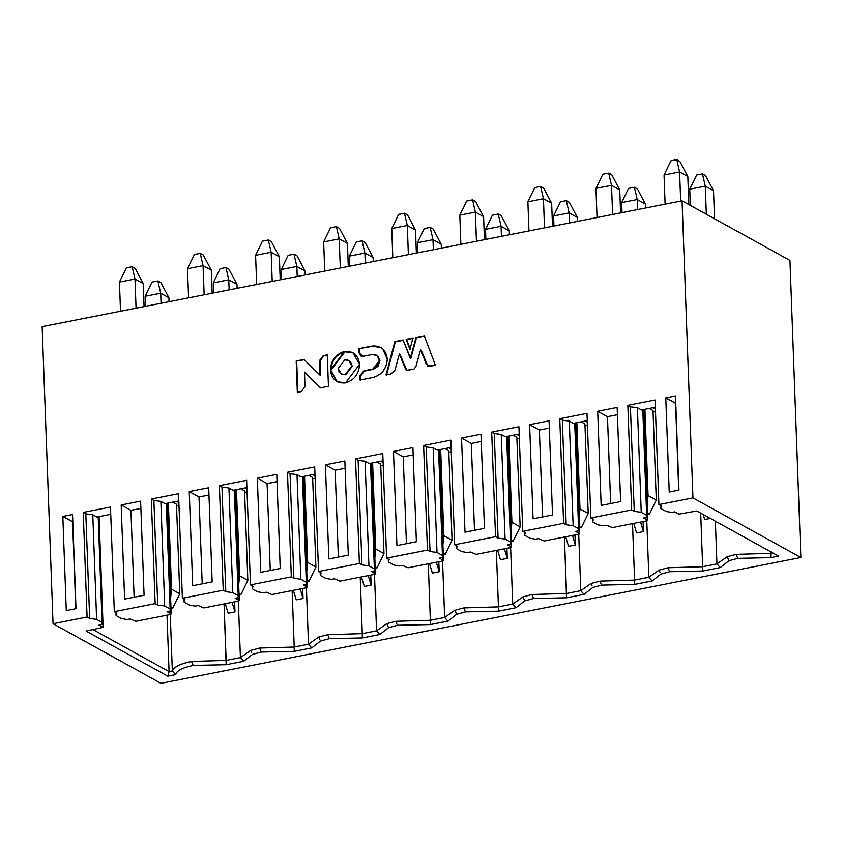 <?xml version="1.0" encoding="UTF-8"?>
<svg xmlns="http://www.w3.org/2000/svg" width="843" height="843" viewBox="0 0 843 843"><rect width="100%" height="100%" fill="white"/><g stroke="black" fill="none" stroke-linecap="round" stroke-linejoin="round"><path stroke-width="1.26" d="M169.053 301.699L168.906 297.769L160.686 293.227L161.055 303.269L160.686 293.227L168.906 297.769L169.053 301.699M168.906 297.769L160.939 282.658L157.862 280.951L160.686 293.227L145.133 296.283L145.502 306.325L145.133 296.283L160.686 293.227L157.862 280.951L160.939 282.658L168.906 297.769M713.515 190.687L714.537 218.769L713.515 190.687L705.538 175.576L702.461 173.869L705.285 186.145L713.515 190.687L705.285 186.145L689.732 189.201L690.322 205.397L689.732 189.201L705.285 186.145L702.461 173.869L705.538 175.576L713.515 190.687M706.318 214.227L705.285 186.145L706.318 214.227M687.825 176.493L688.847 204.586L687.825 176.493L679.848 161.382L676.771 159.675L679.595 171.951L687.825 176.493L679.595 171.951L664.042 175.007L665.106 204.164L664.042 175.007L679.595 171.951L676.771 159.675L679.848 161.382L687.825 176.493M680.67 201.098L679.595 171.951L680.67 201.098M522.976 596.876L512.713 604.062L522.976 596.876L531.901 594.515L566.507 593.483L531.901 594.515L533.556 598.509L566.528 597.792L564.431 537.012L566.507 593.483L580.785 590.68L591.048 583.482L599.974 581.133L634.579 580.1L648.857 577.297L659.121 570.1L668.056 567.75L702.662 566.717L716.94 563.904L702.662 566.717L702.683 571.027L720.228 567.581L716.94 563.904L715.37 521.206L716.94 563.904L720.228 567.581L702.683 571.027L702.651 566.717L668.056 567.75L669.711 571.733L702.683 571.027L669.711 571.733L660.859 574.136L652.145 580.964L648.857 577.297L634.579 580.1L634.61 584.41L652.145 580.964L634.61 584.41L634.579 580.1L599.974 581.133L601.628 585.126L634.61 584.41L601.628 585.126L592.787 587.518L584.073 594.347L580.785 590.68L566.507 593.483L566.528 597.803L584.073 594.347L566.528 597.803L533.556 598.509L531.901 594.515L522.976 596.876L524.715 600.911L533.556 598.509L524.715 600.911L524.061 599.384M454.893 610.258L444.63 617.455L454.893 610.258L463.829 607.908L498.434 606.876L512.713 604.062L516 607.729L524.715 600.911L516 607.729L512.713 604.062L498.434 606.876L498.455 611.186L516 607.729L498.455 611.186L498.434 606.876L463.829 607.908L465.484 611.892L498.455 611.186L465.484 611.892L463.829 607.908L454.893 610.258L456.643 614.294L465.484 611.892L456.643 614.294L455.979 612.777M386.821 623.641L388.56 627.677L379.845 634.505L362.3 637.951L329.328 638.667L320.488 641.059L311.773 647.888L294.228 651.344L261.256 652.05L252.415 654.453L243.701 661.27L226.156 664.727L224.059 603.946L226.135 660.417L240.413 657.603L226.135 660.417L226.156 664.727L243.701 661.27L240.413 657.603L250.677 650.417L259.602 648.056L294.207 647.034L308.485 644.221L294.207 647.024L294.228 651.344L311.773 647.888L308.485 644.221L318.749 637.023L327.674 634.674L362.279 633.641L360.214 577.17L362.279 633.641L327.674 634.674L329.328 638.667L362.3 637.951L362.279 633.641L376.558 630.838L362.279 633.641L362.3 637.951L379.845 634.505L376.558 630.838L386.821 623.641L395.746 621.291L386.821 623.641L376.558 630.838L379.845 634.505L388.56 627.677L397.411 625.274L395.746 621.291L430.351 620.258L428.286 563.788L430.351 620.258L444.63 617.455L447.928 621.122L456.643 614.294L447.928 621.122L444.63 617.455L430.351 620.258L430.383 624.568L447.928 621.122L430.383 624.568L430.351 620.258L395.746 621.291L397.411 625.274L430.383 624.568L397.411 625.274L388.56 627.677L387.906 626.159M143.215 283.575L144.069 306.61L143.215 283.575L134.996 279.033L136.071 308.18L134.996 279.033L119.443 282.089L120.507 311.246L119.443 282.089L126.334 267.905L119.443 282.089L134.996 279.033L143.215 283.575L135.249 268.464L143.215 283.575M152.025 282.099L157.862 280.951L152.025 282.099L145.133 296.283L152.025 282.099M272.215 281.414L271.151 252.257L255.587 255.324L256.662 284.47L255.587 255.324L271.151 252.257L272.215 281.414M204.143 294.797L203.068 265.65L187.515 268.706L188.579 297.853L187.515 268.706L203.068 265.65L204.143 294.797M612.598 214.491L611.523 185.334L595.969 188.389L597.034 217.547L595.969 188.389L611.523 185.334L612.598 214.491M544.515 227.873L543.45 198.716L527.887 201.783L528.961 230.929L527.887 201.783L543.45 198.716L544.515 227.873M476.443 241.256L475.378 212.109L459.814 215.165L460.879 244.312L459.814 215.165L475.378 212.109L476.443 241.256M408.37 254.639L407.295 225.492L391.742 228.548L392.806 257.705L391.742 228.548L407.295 225.492L408.37 254.639M340.298 268.032L339.223 238.875L323.659 241.93L324.734 271.088L323.659 241.93L339.223 238.875L340.298 268.032M305.061 270.993L296.841 266.451L297.21 276.504L296.841 266.451L305.061 270.993L305.208 274.923L305.061 270.993L297.094 255.893L294.007 254.186L296.841 266.451L281.277 269.518L281.646 279.56L281.277 269.518L288.169 255.334L294.007 254.186L297.094 255.893L305.061 270.993M349.719 266.177L349.35 256.124L349.719 266.177M373.133 257.61L373.28 261.541L373.133 257.61L364.914 253.069L365.282 263.111L364.914 253.069L349.35 256.124L356.252 241.952L349.35 256.124L364.914 253.069L373.133 257.61L365.167 242.499L373.133 257.61M417.801 252.784L417.433 242.742L417.801 252.784M441.216 244.228L441.353 248.158L441.216 244.228L432.986 239.686L433.355 249.728L432.986 239.686L417.433 242.742L424.324 228.558L417.433 242.742L432.986 239.686L441.216 244.228L433.239 229.117L441.216 244.228M485.874 239.401L485.505 229.359L485.874 239.401M509.288 230.834L509.425 234.775L509.288 230.834L501.069 226.293L501.437 236.346L501.069 226.293L485.505 229.359L492.396 215.176L485.505 229.359L501.069 226.293L509.288 230.834L501.322 215.734L509.288 230.834M553.946 226.019L553.577 215.966L553.946 226.019M577.36 217.452L577.508 221.382L577.36 217.452L569.141 212.91L569.51 222.963L569.141 212.91L553.577 215.966L560.479 201.793L553.577 215.966L569.141 212.91L577.36 217.452L569.394 202.341L577.36 217.452M622.029 212.636L621.66 202.583L622.029 212.636M645.432 204.069L645.58 208L645.432 204.069L637.213 199.528L637.582 209.57L637.213 199.528L621.66 202.583L628.551 188.4L621.66 202.583L637.213 199.528L645.432 204.069L637.466 188.958L645.432 204.069M376.558 630.838L374.492 574.368L376.558 630.838M370.751 575.095L371.12 585.126L364.313 586.465L361.436 576.928L364.313 586.465L371.12 585.126L368.243 575.59L371.12 585.126L370.751 575.095M444.63 617.455L442.564 560.974L444.63 617.455M438.824 561.712L439.192 571.744L432.385 573.082L429.509 563.545L432.385 573.082L439.192 571.744L436.316 562.207L439.192 571.744L438.824 561.712M498.434 606.876L496.358 550.405L498.434 606.876M512.713 604.062L510.637 547.592L512.713 604.062M506.906 548.329L507.275 558.361L500.468 559.699L497.581 550.163L500.468 559.699L507.275 558.361L504.388 548.825L507.275 558.361L506.906 548.329M591.048 583.482L580.785 590.68L578.72 534.209L580.785 590.68L584.073 594.347L592.787 587.518L601.628 585.126L599.974 581.133L591.048 583.482L592.134 586.001M574.979 534.947L575.347 544.968L568.54 546.306L565.653 536.77L568.54 546.306L575.347 544.968L572.46 535.431L575.347 544.968L574.979 534.947M634.579 580.1L632.513 523.629L634.579 580.1M659.121 570.1L648.857 577.297L646.792 520.826L648.857 577.297L652.145 580.964L660.859 574.136L669.711 571.733L668.056 567.75L659.121 570.1L660.206 572.618M643.051 521.554L643.42 531.585L636.613 532.924L633.736 523.387L636.613 532.924L643.42 531.585L640.543 522.049L643.42 531.585L643.051 521.554M702.662 566.717L700.691 513.092L702.662 566.717M710.343 518.424L704.685 519.541L703.157 514.451L704.685 519.541L710.343 518.424M641.502 409.961L637.392 407.696L641.228 512.291L646.665 515.305L642.798 409.709L646.665 515.305L646.528 517.412L643.609 517.981L647.719 520.257L643.662 409.54L647.266 520.732L647.719 520.257L643.609 517.981L646.528 517.412L646.665 515.305L641.228 512.291L634.252 511.353L631.681 509.941L590.838 517.971L587.002 413.365L559.773 418.718L563.609 523.324L522.765 531.353L518.93 426.758L491.701 432.111L495.536 536.706L454.683 544.736L450.847 440.141L454.683 544.736L457.254 546.159L454.683 544.736L495.536 536.706L498.097 538.129L495.536 536.706L491.701 432.111L494.261 433.523L491.701 432.111L518.93 426.758L522.765 531.353L525.326 532.776L522.765 531.353L563.609 523.324L566.18 524.746L563.609 523.324L559.773 418.718L562.344 420.141L559.773 418.718L587.002 413.365L590.838 517.971L593.409 519.383L590.838 517.971L631.681 509.941L634.252 511.353L630.416 406.758L627.845 405.335L631.681 509.941L627.845 405.335L655.074 399.982L658.91 504.578L661.481 506L660.67 508.466L666.118 511.48L671.808 512.439L674.727 511.859L678.836 514.135L696.855 510.974L778.553 556.106L770.755 557.644L737.783 558.351L728.942 560.753L720.228 567.581L728.942 560.753L737.783 558.351L770.755 557.644L770.734 553.335L736.129 554.367L737.783 558.351L736.129 554.367L727.203 556.717L728.942 560.753L727.203 556.717L716.94 563.904L727.203 556.717L736.129 554.367L770.734 553.335L770.755 557.644L778.553 556.106L696.855 510.974L678.836 514.135L674.727 511.859L671.808 512.439L666.118 511.48L660.67 508.466L661.481 506L658.91 504.578L692.946 497.886L658.91 504.578L655.074 399.982L627.845 405.335L630.416 406.758L634.252 511.353L641.228 512.291L637.392 407.696L630.416 406.758L637.392 407.696L641.502 409.961L655.348 407.243L641.502 409.961M612.25 527.613L606.654 525.252L603.736 525.821L598.045 524.862L592.597 521.859L592.492 518.877L592.597 521.859L598.045 524.862L603.736 525.821L606.654 525.252L612.25 527.613L647.266 520.732L612.25 527.613M587.265 420.625L573.419 423.355L569.31 421.079L573.145 525.684L578.593 528.687L574.726 423.091L578.593 528.687L578.456 530.795L575.537 531.364L579.647 533.64L575.59 422.923L579.183 534.114L579.647 533.64L575.537 531.364L578.456 530.795L578.593 528.687L573.145 525.684L566.18 524.746L562.344 420.141L569.31 421.079L573.419 423.355L587.265 420.625M544.178 540.995L538.582 538.635L535.663 539.204L529.973 538.245L524.525 535.242L524.42 532.27L524.525 535.242L529.973 538.245L535.663 539.204L538.582 538.635L544.178 540.995L579.183 534.114L544.178 540.995M519.193 434.019L505.347 436.737L501.237 434.461L505.073 539.067L510.521 542.07L506.643 436.484L510.521 542.07L510.373 544.178L507.454 544.757L511.575 547.023L507.507 436.316L511.111 547.497L511.575 547.023L507.454 544.757L510.373 544.178L510.521 542.07L505.073 539.067L498.097 538.129L494.261 433.523L501.237 434.461L505.347 436.737L519.193 434.019M476.105 554.388L470.499 552.017L467.591 552.597L461.89 551.638L456.453 548.624L456.337 545.653L456.453 548.624L461.89 551.638L467.591 552.597L470.499 552.017L476.105 554.388L511.111 547.497L476.105 554.388M433.165 447.854L437.001 552.45L442.449 555.463L438.571 449.867L442.449 555.463L442.301 557.56L439.382 558.14L443.492 560.405L439.435 449.698L443.039 560.89L443.492 560.405L439.382 558.14L442.301 557.56L442.449 555.463L437.001 552.45L430.025 551.512L427.454 550.089L386.61 558.129L382.775 453.523L355.546 458.877L359.381 563.482L318.538 571.512L314.702 466.906L318.538 571.512L321.109 572.924L318.538 571.512L359.381 563.482L361.953 564.894L359.381 563.482L355.546 458.877L358.117 460.299L355.546 458.877L382.775 453.523L386.61 558.129L389.181 559.541L386.61 558.129L427.454 550.089L430.025 551.512L426.189 446.916L423.618 445.494L427.454 550.089L423.618 445.494L450.847 440.141L423.618 445.494L426.189 446.916L430.025 551.512L437.001 552.45L433.165 447.854L426.189 446.916L433.165 447.854L437.275 450.12L433.165 447.854M408.023 567.771L402.427 565.411L399.508 565.98L393.818 565.021L388.37 562.007L388.265 559.035L388.37 562.007L393.818 565.021L399.508 565.98L402.427 565.411L408.023 567.771L443.039 560.89L408.023 567.771M383.038 460.784L369.202 463.502L365.093 461.237L368.928 565.832L374.366 568.846L370.499 463.25L374.366 568.846L374.229 570.953L371.31 571.522L375.42 573.798L371.363 463.081L374.956 574.273L375.42 573.798L371.31 571.522L374.229 570.953L374.366 568.846L368.928 565.832L361.953 564.894L358.117 460.299L365.093 461.237L369.202 463.502L383.038 460.784M339.95 581.154L334.355 578.793L331.436 579.362L325.746 578.403L320.298 575.4L320.192 572.418L320.298 575.4L325.746 578.403L331.436 579.362L334.355 578.793L339.95 581.154L374.956 574.273L339.95 581.154M297.01 474.62L300.846 579.225L306.294 582.228L302.426 476.632L306.294 582.228L306.157 584.336L303.238 584.905L307.347 587.181L303.28 476.464L306.884 587.655L307.347 587.181L303.238 584.905L306.157 584.336L306.294 582.228L300.846 579.225L293.88 578.287L291.309 576.865L250.466 584.894L246.63 480.299L219.391 485.652L223.226 590.248L182.383 598.277L178.547 493.682L151.319 499.035L155.154 603.63L114.311 611.67L110.475 507.064L114.311 611.67L116.882 613.082L114.311 611.67L155.154 603.63L157.725 605.053L155.154 603.63L151.319 499.035L153.89 500.457L151.319 499.035L178.547 493.682L182.383 598.277L184.954 599.7L182.383 598.277L223.226 590.248L225.798 591.67L223.226 590.248L219.391 485.652L221.962 487.064L219.391 485.652L246.63 480.299L250.466 584.894L253.026 586.317L250.466 584.894L291.309 576.865L293.88 578.287L290.045 473.682L287.474 472.259L291.309 576.865L287.474 472.259L314.702 466.906L287.474 472.259L290.045 473.682L293.88 578.287L300.846 579.225L297.01 474.62L290.045 473.682L297.01 474.62L301.12 476.896L297.01 474.62M271.878 594.536L266.283 592.176L263.364 592.745L257.673 591.786L252.226 588.783L252.11 585.811L252.226 588.783L257.673 591.786L263.364 592.745L266.283 592.176L271.878 594.536L306.884 587.655L271.878 594.536M246.894 487.56L233.047 490.278L228.938 488.002L232.773 592.608L238.221 595.611L234.343 490.025L238.221 595.611L238.074 597.719L235.155 598.298L239.264 600.564L235.208 489.857L238.811 601.038L239.264 600.564L235.155 598.298L238.074 597.719L238.221 595.611L232.773 592.608L225.798 591.67L221.962 487.064L228.938 488.002L233.047 490.278L246.894 487.56M203.795 607.929L198.2 605.559L195.281 606.138L189.591 605.179L184.143 602.165L184.037 599.194L184.143 602.165L189.591 605.179L195.281 606.138L198.2 605.559L203.795 607.929L238.811 601.038L203.795 607.929M178.821 500.942L164.975 503.661L160.865 501.395L164.701 605.991L170.149 609.004L166.271 503.408L170.149 609.004L170.001 611.112L167.083 611.681L171.192 613.946L167.135 503.239L170.739 614.431L171.192 613.946L167.083 611.681L170.001 611.112L170.149 609.004L164.701 605.991L157.725 605.053L153.89 500.457L160.865 501.395L164.975 503.661L178.821 500.942M135.723 621.312L130.128 618.952L127.209 619.521L121.518 618.562L116.071 615.548L115.965 612.576L116.071 615.548L121.518 618.562L127.209 619.521L130.128 618.952L135.723 621.312L170.739 614.431L135.723 621.312M250.677 650.417L240.413 657.603L238.337 601.133L240.413 657.603L243.701 661.27L252.415 654.453L261.256 652.05L294.228 651.344L294.207 647.034L259.602 648.056L261.256 652.05L259.602 648.056L250.677 650.417L251.657 652.703M234.607 601.87L234.965 611.902L228.158 613.24L225.281 603.704L228.158 613.24L234.965 611.902L232.088 602.366L234.965 611.902L234.607 601.87M294.207 647.024L292.131 590.553L294.207 647.034M318.749 637.023L308.485 644.221L306.409 587.75L308.485 644.221L311.773 647.888L320.488 641.059L329.328 638.667L327.674 634.674L318.749 637.023L319.834 639.542M302.679 588.488L303.048 598.509L296.241 599.847L293.353 590.311L296.241 599.847L303.048 598.509L300.161 588.972L303.048 598.509L302.679 588.488M696.624 175.017L702.461 173.869L696.624 175.017L689.732 189.201L696.624 175.017M670.933 160.823L676.771 159.675L670.933 160.823L664.042 175.007L670.933 160.823M253.026 586.317L252.226 588.783L253.026 586.317M321.109 572.924L320.298 575.4L321.109 572.924M389.181 559.541L388.37 562.007L389.181 559.541M457.254 546.159L456.453 548.624L457.254 546.159M525.326 532.776L524.525 535.242L525.326 532.776M593.409 519.383L592.597 521.859L593.409 519.383M116.882 613.082L116.071 615.548L116.882 613.082M184.954 599.7L184.143 602.165L184.954 599.7M140.623 501.142L121.171 504.968L130.939 510.352L140.886 508.403L130.939 510.352L121.171 504.968L124.627 599.099L144.079 595.274L140.623 501.142L144.079 595.274L124.627 599.099L121.171 504.968L140.623 501.142M134.121 597.234L130.939 510.352L134.121 597.234M208.695 487.749L189.243 491.574L199.011 496.97L208.969 495.01L199.011 496.97L189.243 491.574L192.699 585.716L212.151 581.891L208.695 487.749L212.151 581.891L192.699 585.716L189.243 491.574L208.695 487.749M202.194 583.851L199.011 496.97L202.194 583.851M330.382 370.066L336.979 381.647L345.546 382.891L359.55 364.334L352.954 352.743L344.387 351.51L330.382 370.066L330.888 370.351L344.903 351.794L353.206 352.89L344.903 351.794C336.146 354.513 331.468 360.709 330.888 370.351L330.382 370.066C330.962 360.425 335.63 354.239 344.387 351.51C353.228 350.772 358.275 355.051 359.55 364.334C358.97 373.976 354.302 380.161 345.546 382.891C336.705 383.618 331.647 379.35 330.382 370.066M337.242 381.784L330.888 370.351L337.242 381.784M372.501 346.347L380.878 347.464L371.995 346.062L358.855 348.654L359.002 352.785L360.783 355.978L363.365 356.241L372.3 354.481L377.2 355.662L379.445 360.414L377.58 365.967L372.838 369.034L363.891 370.794L359.856 375.904L360.003 380.045L373.143 377.453C382.048 374.84 386.758 368.644 387.274 358.876L382.522 348.623L380.614 347.316L371.995 346.062L358.855 348.654L372.501 346.347M360.519 380.33L359.856 375.904L360.361 376.189L364.408 371.078L363.891 370.794L373.344 369.318L378.096 366.252L379.961 360.699L376.853 355.356L379.961 360.699L373.344 369.318L364.408 371.078L360.361 376.189L360.519 380.33M361.036 356.104L359.002 352.785L359.518 353.069L359.36 348.939L359.518 353.069L361.036 356.104M303.975 359.455L296.188 360.983L304.492 359.74L296.188 360.983L297.337 392.364L301.13 391.616L305.008 386.716L304.471 372.09L320.466 387.812L328.454 386.242L327.295 354.861L323.206 355.672L319.455 360.667L319.992 375.135L303.975 359.455L320.498 375.42L319.455 360.667L319.971 360.952L319.455 360.667L323.206 355.672L327.295 354.861L328.454 386.242L320.466 387.812L304.471 372.09L305.008 386.716L301.13 391.616L297.337 392.364L296.188 360.983L303.975 359.455M320.498 375.42L319.971 360.952L323.723 355.957L327.811 355.145L323.723 355.957L319.971 360.952L320.498 375.42M320.972 388.096L304.987 372.374L320.972 388.096M297.842 392.648L296.694 361.268L297.842 392.648M409.93 349.413L412.944 338.022L406.136 339.36L409.93 349.413L406.136 339.36L412.944 338.022L409.93 349.413M410.446 349.697L406.653 339.645L413.46 338.306L406.653 339.645L410.446 349.697M407.39 370.404L413.966 369.108L415.894 366.6L420.636 349.655L427.601 366.115L435.367 365.219L424.261 335.799L415.999 337.421L410.267 358.412L403.091 339.961L394.819 341.594L386.01 374.924L390.731 373.997L394.84 370.667L399.403 353.828L405.304 368.676L407.39 370.404L405.304 368.676L399.403 353.828L399.909 354.113L399.403 353.828L394.84 370.667L390.731 373.997L386.01 374.924L394.819 341.594L403.091 339.961L410.783 358.696L410.267 358.412L415.999 337.421L424.261 335.799L435.367 365.219L430.657 366.147L426.358 364.471L420.636 349.655L421.152 349.94L420.636 349.655L415.894 366.6L413.966 369.108L406.558 370.246M406.821 370.351L399.909 354.113L406.821 370.351M386.526 375.209L395.335 341.879L403.607 340.245L395.335 341.879L386.526 375.209M410.783 358.696L416.505 337.706L424.777 336.083L416.505 337.706L410.783 358.696M427.886 366.241L421.152 349.94L427.886 366.241M276.778 474.367L257.326 478.192L267.083 483.587L277.041 481.627L267.083 483.587L257.326 478.192L260.772 572.334L280.224 568.509L276.778 474.367L280.224 568.509L260.772 572.334L257.326 478.192L276.778 474.367M270.266 570.469L267.083 483.587L270.266 570.469M344.85 460.984L325.398 464.809L335.156 470.204L345.114 468.244L335.156 470.204L325.398 464.809L328.854 558.951L348.296 555.126L344.85 460.984L348.296 555.126L328.854 558.951L325.398 464.809L344.85 460.984M338.349 557.075L335.156 470.204L338.349 557.075M412.922 447.601L393.47 451.426L403.239 456.811L413.186 454.862L403.239 456.811L393.47 451.426L396.927 545.558L416.379 541.733L412.922 447.601L416.379 541.733L396.927 545.558L393.47 451.426L412.922 447.601M406.421 543.693L403.239 456.811L406.421 543.693M480.995 434.208L461.553 438.033L471.311 443.429L481.269 441.469L471.311 443.429L461.553 438.033L464.999 532.175L484.451 528.35L480.995 434.208L484.451 528.35L464.999 532.175L461.553 438.033L480.995 434.208M474.493 530.31L471.311 443.429L474.493 530.31M549.078 420.826L529.625 424.651L539.383 430.046L549.341 428.086L539.383 430.046L529.625 424.651L533.071 518.793L552.523 514.968L549.078 420.826L552.523 514.968L533.071 518.793L529.625 424.651L549.078 420.826M542.576 516.928L539.383 430.046L542.576 516.928M617.15 407.443L597.698 411.268L607.466 416.663L617.413 414.703L607.466 416.663L597.698 411.268L601.154 505.4L620.606 501.585L617.15 407.443L620.606 501.585L601.154 505.4L597.698 411.268L617.15 407.443M610.648 503.534L607.466 416.663L610.648 503.534M176.577 501.385L178.874 502.66L176.577 501.385M170.297 589.489L171.54 589.236L168.379 502.997L171.54 589.236L179.759 593.778L176.482 504.24L172.689 502.143L176.482 504.24L179.759 593.778L171.54 589.236L170.297 589.489M213.574 292.942L213.205 282.9L213.574 292.942M236.988 284.376L237.125 288.317L236.988 284.376L228.769 279.834L229.127 289.887L228.769 279.834L213.205 282.9L220.097 268.717L213.205 282.9L228.769 279.834L236.988 284.376L229.011 269.275L236.988 284.376M135.249 268.464L132.172 266.767L134.996 279.033L132.172 266.767L126.334 267.905L132.172 266.767L135.249 268.464M279.37 256.799L271.151 252.257L268.316 239.992L262.479 241.14L255.587 255.324L262.479 241.14L268.316 239.992L271.151 252.257L279.37 256.799L271.404 241.699L268.316 239.992L271.404 241.699L279.37 256.799L280.213 279.844L279.37 256.799M212.141 293.227L211.298 270.192L203.068 265.65L200.244 253.374L194.406 254.523L187.515 268.706L194.406 254.523L200.244 253.374L203.068 265.65L211.298 270.192L212.141 293.227M620.596 212.91L619.742 189.875L611.523 185.334L608.699 173.068L602.861 174.216L595.969 188.389L602.861 174.216L608.699 173.068L611.523 185.334L619.742 189.875L620.596 212.91M552.513 226.303L551.67 203.258L543.45 198.716L540.616 186.451L534.789 187.599L527.887 201.783L534.789 187.599L540.616 186.451L543.45 198.716L551.67 203.258L552.513 226.303M484.44 239.686L483.597 216.651L475.378 212.109L472.544 199.833L466.706 200.982L459.814 215.165L466.706 200.982L472.544 199.833L475.378 212.109L483.597 216.651L484.44 239.686M416.368 253.069L415.525 230.034L407.295 225.492L404.471 213.226L398.634 214.364L391.742 228.548L398.634 214.364L404.471 213.226L407.295 225.492L415.525 230.034L416.368 253.069M348.285 266.451L347.442 243.416L339.223 238.875L336.389 226.609L330.561 227.758L323.659 241.93L330.561 227.758L336.389 226.609L339.223 238.875L347.442 243.416L348.285 266.451M365.167 242.499L362.079 240.803L364.914 253.069L362.079 240.803L356.252 241.952L362.079 240.803L365.167 242.499M433.239 229.117L430.162 227.41L432.986 239.686L430.162 227.41L424.324 228.558L430.162 227.41L433.239 229.117M501.322 215.734L498.234 214.027L501.069 226.293L498.234 214.027L492.396 215.176L498.234 214.027L501.322 215.734M569.394 202.341L566.306 200.645L569.141 212.91L566.306 200.645L560.479 201.793L566.306 200.645L569.394 202.341M637.466 188.958L634.389 187.262L637.213 199.528L634.389 187.262L628.551 188.4L634.389 187.262L637.466 188.958M566.18 524.746L573.145 525.684L569.31 421.079L562.344 420.141L566.18 524.746M498.097 538.129L505.073 539.067L501.237 434.461L494.261 433.523L498.097 538.129M361.953 564.894L368.928 565.832L365.093 461.237L358.117 460.299L361.953 564.894M225.798 591.67L232.773 592.608L228.938 488.002L221.962 487.064L225.798 591.67M157.725 605.053L164.701 605.991L160.865 501.395L153.89 500.457L157.725 605.053M312.721 474.609L315.029 475.884L312.721 474.609M315.124 478.518L312.69 479.003L315.124 478.518M244.649 487.992L246.957 489.267L244.649 487.992M247.052 491.912L244.607 492.386L247.052 491.912M380.804 461.226L383.101 462.501L380.804 461.226M448.876 447.844L451.184 449.119L448.876 447.844M451.279 451.753L448.834 452.227L451.279 451.753M516.949 434.451L519.256 435.726L516.949 434.451M653.104 407.685L655.401 408.96L653.104 407.685M655.506 411.595L653.062 412.079L655.506 411.595M585.021 421.068L587.329 422.343L585.021 421.068M587.423 424.977L584.989 425.462L587.423 424.977M341.225 373.955L338.138 368.539L344.692 359.856L348.696 360.435L351.794 365.851L345.23 374.545L341.225 373.955L345.746 374.819L352.311 366.136L348.949 360.583L352.311 366.136L345.746 374.819M170.613 598.214L171.54 589.236L170.613 598.214M170.939 606.897L172.868 607.961L179.759 593.778L172.868 607.961L170.992 608.33L172.868 607.961L170.939 606.897M229.011 269.275L225.935 267.568L228.769 279.834L225.935 267.568L220.097 268.717L225.935 267.568L229.011 269.275M211.298 270.192L203.321 255.081L200.244 253.374L203.321 255.081L211.298 270.192M619.742 189.875L611.776 174.764L608.699 173.068L611.776 174.764L619.742 189.875M551.67 203.258L543.703 188.158L540.616 186.451L543.703 188.158L551.67 203.258M483.597 216.651L475.631 201.54L472.544 199.833L475.631 201.54L483.597 216.651M415.525 230.034L407.548 214.923L404.471 213.226L407.548 214.923L415.525 230.034M347.442 243.416L339.476 228.305L336.389 226.609L339.476 228.305L347.442 243.416M281.277 269.518L296.841 266.451L294.007 254.186L288.169 255.334L281.277 269.518M308.833 475.378L312.627 477.475L308.833 475.378M240.761 488.761L244.554 490.858L240.761 488.761M444.988 448.602L448.782 450.699L444.988 448.602M649.215 408.444L653.009 410.552L649.215 408.444M581.133 421.837L584.937 423.934L581.133 421.837M304.534 476.221L307.695 562.471L315.914 567.012L312.627 477.475L315.914 567.012L307.695 562.471L304.534 476.221M306.452 562.713L307.695 562.471L306.768 571.449L307.695 562.471L306.452 562.713M238.369 576.096L239.623 575.853L236.451 489.604L239.623 575.853L247.842 580.395L244.554 490.858L247.842 580.395L239.623 575.853L238.369 576.096M374.524 549.33L375.767 549.088L372.606 462.839L375.767 549.088L383.986 553.63L380.709 464.093L376.905 461.996L380.709 464.093L383.986 553.63L375.767 549.088L374.524 549.33M442.596 535.948L443.839 535.695L440.678 449.456L443.839 535.695L452.069 540.237L448.782 450.699L452.069 540.237L443.839 535.695L442.596 535.948M510.668 522.555L511.922 522.312L508.761 436.063L511.922 522.312L520.142 526.854L516.854 437.317L513.06 435.22L516.854 437.317L520.142 526.854L511.922 522.312L510.668 522.555M646.823 495.789L648.067 495.547L644.906 409.298L648.067 495.547L656.286 500.089L653.009 410.552L656.286 500.089L648.067 495.547L646.823 495.789M579.995 508.93L588.214 513.471L584.937 423.934L588.214 513.471L579.995 508.93L576.833 422.68L579.995 508.93L579.067 517.897L579.995 508.93L578.751 509.172L579.995 508.93M338.138 368.539C338.738 372.88 341.099 374.882 345.23 374.545L351.794 365.851C351.194 361.51 348.833 359.508 344.692 359.856L338.138 368.539M307.084 580.121L309.023 581.196L315.914 567.012L309.023 581.196L307.137 581.565L309.023 581.196L307.084 580.121M238.695 584.831L239.623 575.853L238.695 584.831M239.012 593.504L240.94 594.578L247.842 580.395L240.94 594.578L239.064 594.947L240.94 594.578L239.012 593.504M374.84 558.055L375.767 549.088L374.84 558.055M375.156 566.738L377.095 567.803L383.986 553.63L377.095 567.803L375.209 568.171L377.095 567.803L375.156 566.738M442.923 544.673L443.839 535.695L442.923 544.673M443.239 553.356L445.167 554.42L452.069 540.237L445.167 554.42L443.292 554.789L445.167 554.42L443.239 553.356M510.995 531.29L511.922 522.312L510.995 531.29M511.311 539.963L513.25 541.037L520.142 526.854L513.25 541.037L511.364 541.406L513.25 541.037L511.311 539.963M647.139 504.514L648.067 495.547L647.139 504.514M647.466 513.197L649.395 514.262L656.286 500.089L649.395 514.262L647.519 514.63L649.395 514.262L647.466 513.197M579.383 526.58L581.322 527.655L588.214 513.471L581.322 527.655L579.436 528.024L581.322 527.655L579.383 526.58M789.954 260.434L800.85 557.497L160.939 683.325L800.85 557.497L692.946 497.886L682.061 200.824L789.954 260.434L682.061 200.824L42.15 326.652L682.061 200.824L692.946 497.886L800.85 557.497L789.954 260.434M226.156 664.727L193.184 665.433C182.383 667.688 176.524 670.765 175.618 674.663L167.82 676.191L86.123 631.059L103.12 627.34L99.01 625.063L101.929 624.494L102.066 622.387L96.618 619.373L89.653 618.435L87.082 617.023L53.046 623.715L160.939 683.325L53.046 623.715L87.082 617.023L83.246 512.418L110.475 507.064L83.246 512.418L87.082 617.023L89.653 618.435L96.618 619.373L102.066 622.387L101.929 624.494L99.01 625.063L103.12 627.34L86.123 631.059L167.82 676.191L175.618 674.663C176.535 670.786 182.394 667.709 193.184 665.433L226.156 664.727M42.15 326.652L53.046 623.715L42.15 326.652M371.995 346.062C380.846 345.324 385.936 349.592 387.274 358.876C386.631 368.539 381.921 374.735 373.143 377.453L360.003 380.045L359.856 375.904L363.891 370.794L372.838 369.034L379.445 360.414C378.792 356.104 376.41 354.134 372.3 354.481L363.365 356.241L359.002 352.785L358.855 348.654L371.995 346.062M669.226 492.017L665.77 397.875L675.496 395.968L678.952 490.11L669.226 492.017L678.952 490.11L675.496 395.968L665.77 397.875L669.226 492.017M75.996 608.667L66.27 610.574L62.825 516.432L72.551 514.525L75.996 608.667L72.551 514.525L62.825 516.432L66.27 610.574L75.996 608.667M451.121 447.401L437.275 450.12L451.121 447.401M314.966 474.166L301.12 476.896L314.966 474.166M383.207 465.136L380.762 465.621L383.207 465.136M519.351 438.371L516.917 438.845L519.351 438.371M191.53 661.449L193.184 665.433L191.53 661.449C180.276 663.789 173.879 666.971 172.33 670.996L175.618 674.663L172.33 670.996C174.396 666.729 180.792 663.546 191.53 661.449L226.135 660.417M170.265 614.515L172.33 670.996L169.085 671.629L167.82 676.191L169.085 671.629L93.151 629.679L169.085 671.629L172.33 670.996L170.265 614.515M99.063 516.622L103.12 627.34L99.063 516.622M98.199 516.791L102.066 622.387L98.199 516.791M96.892 517.044L92.783 514.778L96.618 619.373L92.783 514.778L85.817 513.84L89.653 618.435L85.817 513.84L83.246 512.418L85.817 513.84L92.783 514.778L96.892 517.044L110.739 514.325L96.892 517.044M167.009 615.158L169.085 671.629L167.009 615.158M75.775 608.709L72.582 521.828L62.825 516.432L72.814 521.785L75.775 608.709M660.564 505.494L660.67 508.466L660.564 505.494M772.799 552.924L770.734 553.335L770.671 551.754L770.734 553.335L772.799 552.924M678.72 490.152L675.538 403.27L665.77 397.875L675.77 403.228L678.72 490.152M178.979 505.294L176.535 505.768L178.979 505.294"/></g></svg>
